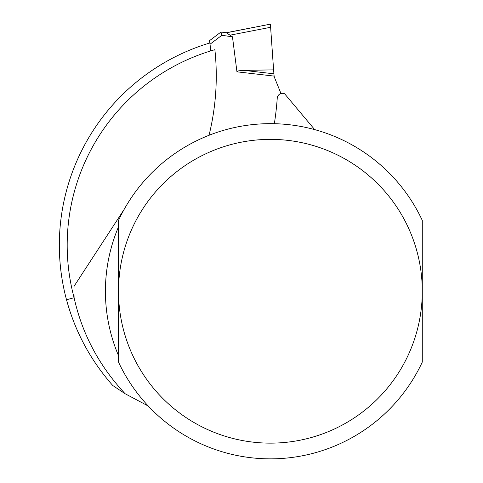<?xml version="1.0" encoding="UTF-8"?>
<svg xmlns="http://www.w3.org/2000/svg" width="483" height="483" viewBox="0 0 483 483"><rect width="100%" height="100%" fill="white"/><g stroke="black" fill="none" stroke-linecap="round" stroke-linejoin="round"><path stroke-width="0.72" d="M210.793 50.896A243.535 243.535 0 0 0 210.014 44.225L209.556 40.922M209.519 40.663L220.997 32.017L209.519 40.663M273.595 69.866L274.115 76.091L236.948 71.822L238.191 70.91L242.049 70.415L273.595 69.866L270.395 24.15L226.436 32.784L220.997 32.017L226.436 32.784L232.462 36.799L221.848 35.307L220.997 32.017L221.848 35.307L210.014 44.225M236.948 71.822L232.462 36.799M226.183 32.747L270.395 24.15L270.613 27.283L230.113 35.156M274.115 76.091A10.475 10.475 0 0 0 274.67 77.932L280.72 92.899A305.334 305.334 0 0 1 280.677 93.63M227.064 33.025L227.487 33.333M228.423 34.13L229.057 34.595M209.03 135.3A247.725 247.725 0 0 0 214.881 49.689A203.21 203.21 0 0 0 74.104 297.727L66.515 299.762A211.065 211.065 0 0 1 209.845 42.975M148.275 406.034L125.127 393.736L112.744 385.5C90.617 360.384 75.203 331.809 66.515 299.762M314.693 129.619L284.614 93.774A5.235 5.235 0 0 0 277.242 98.182A302.195 302.195 0 0 1 274.344 123.708M124.222 209.272L74.056 286.268A196.4 196.4 0 0 0 74.104 297.727C82.056 333.753 99.063 365.758 125.127 393.736M118.51 355.663A164.975 164.975 0 0 1 118.51 226.841M118.51 291.255L118.51 362.105A167.595 167.595 0 0 0 422.281 362.105L422.281 220.405A167.595 167.595 0 0 0 118.51 220.405L118.51 291.255A151.885 151.885 0 0 1 270.395 139.37A151.885 151.885 0 0 1 422.281 291.255A151.885 151.885 0 0 1 270.395 443.14A151.885 151.885 0 0 1 118.51 291.255M243.855 70.361L273.867 73.802"/></g></svg>
